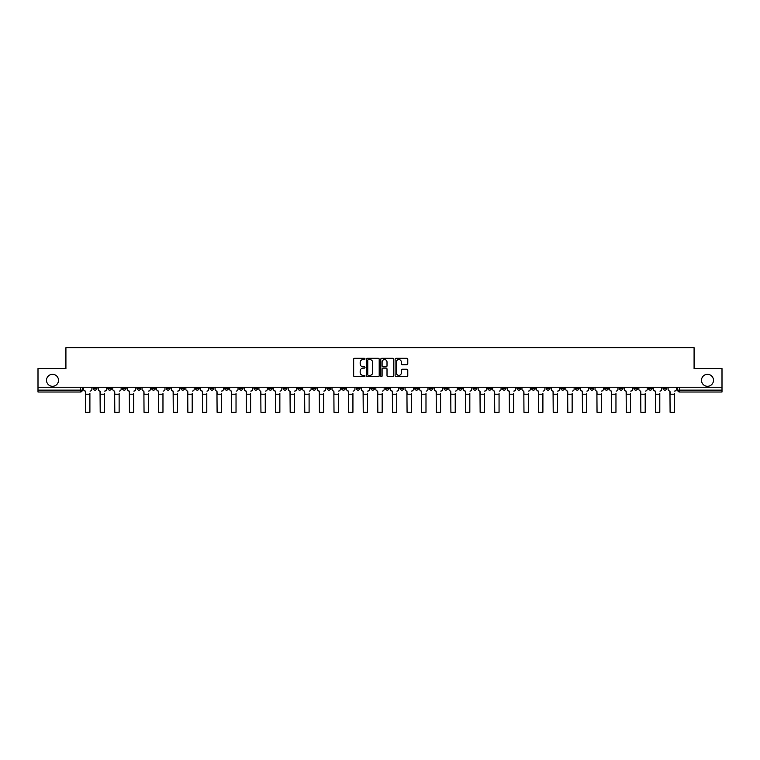 <?xml version="1.0" encoding="UTF-8"?>
<svg xmlns="http://www.w3.org/2000/svg" width="760" height="760" viewBox="0 0 760 760"><rect width="100%" height="100%" fill="white"/><g stroke="black" fill="none" stroke-linecap="round" stroke-linejoin="round"><path stroke-width="1.14" d="M365.009 358.919A0.646 0.646 0 0 0 364.373 358.273L354.597 358.273A0.921 0.921 0 0 0 353.685 359.195L353.685 375.744A0.921 0.921 0 0 0 354.597 376.666L364.373 376.666A0.646 0.646 0 0 0 365.009 376.019A0.646 0.646 0 0 0 364.373 375.383L363.109 375.383A2.945 2.945 0 0 1 360.164 372.438L360.164 371.06A2.945 2.945 0 0 1 363.109 368.115L364.373 368.115A0.646 0.646 0 0 0 365.009 367.469A0.646 0.646 0 0 0 364.373 366.823L363.109 366.823A2.945 2.945 0 0 1 360.164 363.888L360.164 362.51A2.945 2.945 0 0 1 363.109 359.565L364.373 359.565A0.646 0.646 0 0 0 365.009 358.919M701.489 380.304A5.994 5.994 0 0 0 707.484 386.298A5.994 5.994 0 0 0 713.478 380.304A5.994 5.994 0 0 0 707.484 374.309A5.994 5.994 0 0 0 701.489 380.304M46.521 380.304A5.994 5.994 0 0 0 52.516 386.298A5.994 5.994 0 0 0 58.511 380.304A5.994 5.994 0 0 0 52.516 374.309A5.994 5.994 0 0 0 46.521 380.304M575.406 387.239L575.406 388.265L579.149 388.265A1.871 1.871 0 0 1 577.277 390.137A1.871 1.871 0 0 1 575.406 388.265L575.406 387.239M487.72 387.239L487.72 388.265L491.473 388.265A1.871 1.871 0 0 1 489.601 390.137A1.871 1.871 0 0 1 487.72 388.265L487.72 387.239M473.109 387.239L473.109 388.265L476.862 388.265A1.871 1.871 0 0 1 474.981 390.137A1.871 1.871 0 0 1 473.109 388.265L473.109 387.239M385.434 387.239L385.434 388.265L389.177 388.265A1.871 1.871 0 0 1 387.305 390.137A1.871 1.871 0 0 1 385.434 388.265L385.434 387.239M370.823 387.239L370.823 388.265L374.566 388.265A1.871 1.871 0 0 1 372.695 390.137A1.871 1.871 0 0 1 370.823 388.265L370.823 387.239M356.202 387.239L356.202 388.265L359.955 388.265A1.871 1.871 0 0 1 358.084 390.137A1.871 1.871 0 0 1 356.202 388.265L356.202 387.239M326.981 387.239L326.981 388.265L330.724 388.265A1.871 1.871 0 0 1 328.852 390.137A1.871 1.871 0 0 1 326.981 388.265L326.981 387.239M297.758 388.265L297.758 387.239L297.758 388.265A1.871 1.871 0 0 0 299.63 390.137A1.871 1.871 0 0 1 297.758 388.265L301.501 388.265A1.871 1.871 0 0 1 299.63 390.137A1.871 1.871 0 0 0 301.501 388.265L301.501 387.239L301.501 388.265M283.138 388.265L283.138 387.239L283.138 388.265A1.871 1.871 0 0 0 285.019 390.137A1.871 1.871 0 0 1 283.138 388.265L286.89 388.265A1.871 1.871 0 0 1 285.019 390.137M268.527 388.265L268.527 387.239L268.527 388.265A1.871 1.871 0 0 0 270.398 390.137A1.871 1.871 0 0 1 268.527 388.265L272.279 388.265A1.871 1.871 0 0 1 270.398 390.137A1.871 1.871 0 0 0 272.279 388.265L272.279 387.239L272.279 388.265M253.916 387.239L253.916 388.265L257.659 388.265A1.871 1.871 0 0 1 255.787 390.137A1.871 1.871 0 0 1 253.916 388.265L253.916 387.239M239.305 387.239L239.305 388.265L243.048 388.265A1.871 1.871 0 0 1 241.177 390.137A1.871 1.871 0 0 1 239.305 388.265L239.305 387.239M224.694 387.239L224.694 388.265L228.437 388.265A1.871 1.871 0 0 1 226.565 390.137A1.871 1.871 0 0 1 224.694 388.265L224.694 387.239M210.073 388.265L210.073 387.239L210.073 388.265A1.871 1.871 0 0 0 211.954 390.137A1.871 1.871 0 0 1 210.073 388.265L213.826 388.265A1.871 1.871 0 0 1 211.954 390.137M180.851 388.265L180.851 387.239L180.851 388.265A1.871 1.871 0 0 0 182.723 390.137A1.871 1.871 0 0 1 180.851 388.265L184.594 388.265A1.871 1.871 0 0 1 182.723 390.137A1.871 1.871 0 0 0 184.594 388.265L184.594 387.239L184.594 388.265M166.24 388.265L166.24 387.239L166.24 388.265A1.871 1.871 0 0 0 168.112 390.137A1.871 1.871 0 0 1 166.24 388.265L169.983 388.265A1.871 1.871 0 0 1 168.112 390.137A1.871 1.871 0 0 0 169.983 388.265L169.983 387.239L169.983 388.265M151.63 388.265L151.63 387.239L151.63 388.265A1.871 1.871 0 0 0 153.501 390.137A1.871 1.871 0 0 1 151.63 388.265L155.373 388.265A1.871 1.871 0 0 1 153.501 390.137A1.871 1.871 0 0 0 155.373 388.265L155.373 387.239L155.373 388.265M137.009 388.265L137.009 387.239L137.009 388.265A1.871 1.871 0 0 0 138.89 390.137A1.871 1.871 0 0 1 137.009 388.265L140.761 388.265A1.871 1.871 0 0 1 138.89 390.137M122.398 388.265L122.398 387.239L122.398 388.265A1.871 1.871 0 0 0 124.269 390.137A1.871 1.871 0 0 1 122.398 388.265L126.15 388.265A1.871 1.871 0 0 1 124.269 390.137A1.871 1.871 0 0 0 126.15 388.265L126.15 387.239L126.15 388.265M107.787 388.265L107.787 387.239L107.787 388.265A1.871 1.871 0 0 0 109.659 390.137A1.871 1.871 0 0 1 107.787 388.265L111.53 388.265A1.871 1.871 0 0 1 109.659 390.137A1.871 1.871 0 0 0 111.53 388.265L111.53 387.239L111.53 388.265M406.875 364.762A0.921 0.921 0 0 0 407.787 363.841L407.787 359.195A0.921 0.921 0 0 0 406.875 358.273L396.017 358.273A0.921 0.921 0 0 0 395.105 359.195L395.105 375.744A0.921 0.921 0 0 0 396.017 376.666L406.875 376.666A0.921 0.921 0 0 0 407.787 375.744L407.787 370.139A0.921 0.921 0 0 0 406.875 369.217L402.23 369.217A0.921 0.921 0 0 0 401.308 370.139L401.308 372.923A2.46 2.46 0 0 1 398.848 375.383A2.46 2.46 0 0 1 396.387 372.923L396.387 362.026A2.46 2.46 0 0 1 398.848 359.565A2.46 2.46 0 0 1 401.308 362.026L401.308 363.841A0.921 0.921 0 0 0 402.23 364.762L406.875 364.762M38 387.239L38 368.6L65.911 368.6L65.911 347.709L694.089 347.709L694.089 368.6L722 368.6L722 387.239L38 387.239L38 390.137L82.308 390.137L82.308 387.239L82.308 390.137A1.871 1.871 0 0 1 80.436 392.017L38 392.017L38 390.137M379.192 359.195A0.921 0.921 0 0 0 378.28 358.273L367.422 358.273A0.921 0.921 0 0 0 366.51 359.195L366.51 375.744A0.921 0.921 0 0 0 367.422 376.666L378.28 376.666A0.921 0.921 0 0 0 379.192 375.744L379.192 359.195M381.719 358.273L392.578 358.273A0.921 0.921 0 0 1 393.49 359.195L393.49 375.744A0.921 0.921 0 0 1 392.578 376.666L387.933 376.666A0.921 0.921 0 0 1 387.011 375.744L387.011 369.037A0.921 0.921 0 0 0 386.089 368.115L383.012 368.115A0.921 0.921 0 0 0 382.09 369.037L382.09 376.019A0.646 0.646 0 0 1 381.444 376.666A0.646 0.646 0 0 1 380.808 376.019L380.808 359.195A0.921 0.921 0 0 1 381.719 358.273M677.692 387.239L677.692 390.137L722 390.137L722 392.017L679.563 392.017A1.871 1.871 0 0 1 677.692 390.137A1.871 1.871 0 0 0 679.563 392.017L679.563 387.239M722 387.239L722 390.137M666.824 387.239L666.824 388.265A1.871 1.871 0 0 1 664.952 390.137A1.871 1.871 0 0 1 663.081 388.265L666.824 388.265M663.081 387.239L663.081 388.265M652.213 388.265L652.213 387.239L652.213 388.265A1.871 1.871 0 0 1 650.341 390.137A1.871 1.871 0 0 1 648.47 388.265L652.213 388.265A1.871 1.871 0 0 1 650.341 390.137M648.47 387.239L648.47 388.265M637.602 387.239L637.602 388.265A1.871 1.871 0 0 1 635.731 390.137A1.871 1.871 0 0 1 633.85 388.265A1.871 1.871 0 0 0 635.731 390.137M633.85 387.239L633.85 388.265L637.602 388.265M622.991 387.239L622.991 388.265A1.871 1.871 0 0 1 621.11 390.137A1.871 1.871 0 0 1 619.239 388.265L622.991 388.265A1.871 1.871 0 0 1 621.11 390.137M619.239 387.239L619.239 388.265M608.37 387.239L608.37 388.265A1.871 1.871 0 0 1 606.499 390.137A1.871 1.871 0 0 1 604.628 388.265A1.871 1.871 0 0 0 606.499 390.137M604.628 387.239L604.628 388.265L608.37 388.265M593.76 387.239L593.76 388.265A1.871 1.871 0 0 1 591.888 390.137A1.871 1.871 0 0 1 590.017 388.265L593.76 388.265M590.017 387.239L590.017 388.265M579.149 387.239L579.149 388.265A1.871 1.871 0 0 1 577.277 390.137M564.538 387.239L564.538 388.265A1.871 1.871 0 0 1 562.666 390.137A1.871 1.871 0 0 1 560.785 388.265L564.538 388.265M560.785 387.239L560.785 388.265M549.927 387.239L549.927 388.265A1.871 1.871 0 0 1 548.045 390.137A1.871 1.871 0 0 1 546.174 388.265L549.927 388.265M546.174 387.239L546.174 388.265M535.306 387.239L535.306 388.265A1.871 1.871 0 0 1 533.434 390.137A1.871 1.871 0 0 1 531.563 388.265A1.871 1.871 0 0 0 533.434 390.137M531.563 387.239L531.563 388.265L535.306 388.265M520.695 387.239L520.695 388.265A1.871 1.871 0 0 1 518.823 390.137A1.871 1.871 0 0 1 516.952 388.265L520.695 388.265M516.952 387.239L516.952 388.265M506.084 387.239L506.084 388.265A1.871 1.871 0 0 1 504.212 390.137A1.871 1.871 0 0 1 502.341 388.265L506.084 388.265M502.341 387.239L502.341 388.265M491.473 387.239L491.473 388.265M476.862 387.239L476.862 388.265L476.862 387.239M462.241 387.239L462.241 388.265A1.871 1.871 0 0 1 460.37 390.137A1.871 1.871 0 0 1 458.498 388.265L462.241 388.265M458.498 387.239L458.498 388.265M447.63 387.239L447.63 388.265A1.871 1.871 0 0 1 445.759 390.137A1.871 1.871 0 0 1 443.887 388.265L447.63 388.265M443.887 387.239L443.887 388.265M433.019 387.239L433.019 388.265A1.871 1.871 0 0 1 431.148 390.137A1.871 1.871 0 0 1 429.276 388.265L433.019 388.265M429.276 387.239L429.276 388.265M418.409 387.239L418.409 388.265A1.871 1.871 0 0 1 416.537 390.137A1.871 1.871 0 0 1 414.656 388.265L418.409 388.265M414.656 387.239L414.656 388.265M403.798 387.239L403.798 388.265A1.871 1.871 0 0 1 401.916 390.137A1.871 1.871 0 0 1 400.045 388.265L403.798 388.265M400.045 387.239L400.045 388.265M389.177 387.239L389.177 388.265A1.871 1.871 0 0 1 387.305 390.137M374.566 387.239L374.566 388.265M359.955 388.265L359.955 387.239L359.955 388.265A1.871 1.871 0 0 1 358.084 390.137M345.344 387.239L345.344 388.265A1.871 1.871 0 0 1 343.463 390.137A1.871 1.871 0 0 1 341.591 388.265A1.871 1.871 0 0 0 343.463 390.137A1.871 1.871 0 0 0 345.344 388.265L341.591 388.265L341.591 387.239M330.724 388.265L330.724 387.239L330.724 388.265A1.871 1.871 0 0 1 328.852 390.137M316.113 387.239L316.113 388.265A1.871 1.871 0 0 1 314.241 390.137A1.871 1.871 0 0 1 312.369 388.265A1.871 1.871 0 0 0 314.241 390.137M312.369 387.239L312.369 388.265L316.113 388.265M286.89 387.239L286.89 388.265L286.89 387.239M257.659 388.265L257.659 387.239L257.659 388.265A1.871 1.871 0 0 1 255.787 390.137M243.048 388.265L243.048 387.239L243.048 388.265A1.871 1.871 0 0 1 241.177 390.137M228.437 388.265L228.437 387.239L228.437 388.265A1.871 1.871 0 0 1 226.565 390.137M213.826 387.239L213.826 388.265L213.826 387.239M199.215 388.265L199.215 387.239L199.215 388.265A1.871 1.871 0 0 1 197.334 390.137A1.871 1.871 0 0 1 195.462 388.265L199.215 388.265A1.871 1.871 0 0 1 197.334 390.137M195.462 387.239L195.462 388.265M140.761 387.239L140.761 388.265L140.761 387.239M96.919 387.239L96.919 388.265A1.871 1.871 0 0 1 95.047 390.137A1.871 1.871 0 0 1 93.176 388.265A1.871 1.871 0 0 0 95.047 390.137A1.871 1.871 0 0 0 96.919 388.265L96.919 387.239M93.176 387.239L93.176 388.265L96.919 388.265M80.436 387.239L80.436 392.017A1.871 1.871 0 0 0 82.308 390.137M368.438 359.565A0.646 0.646 0 0 0 367.792 360.212L367.792 374.737A0.646 0.646 0 0 0 368.438 375.383L369.769 375.383A2.945 2.945 0 0 0 372.713 372.438L372.713 362.51A2.945 2.945 0 0 0 369.769 359.565L368.438 359.565M387.011 362.073A2.46 2.46 0 0 0 384.55 359.613A2.46 2.46 0 0 0 382.09 362.073L382.09 365.911A0.921 0.921 0 0 0 383.012 366.823L386.089 366.823A0.921 0.921 0 0 0 387.011 365.911L387.011 362.073M83.572 389.205L83.572 387.239L83.572 389.205A1.871 1.871 0 0 0 85.443 391.077L85.585 393.509M85.443 391.077L85.585 412.291L89.898 412.291L89.898 393.509M91.912 389.205L91.912 387.239L91.912 389.205A1.871 1.871 0 0 1 90.031 391.077M89.898 412.291L85.585 412.291M98.182 389.205L98.182 387.239L98.182 389.205A1.871 1.871 0 0 0 100.054 391.077L100.197 393.509M100.054 391.077L100.197 412.291L104.51 412.291L104.51 393.509M106.523 389.205L106.523 387.239L106.523 389.205A1.871 1.871 0 0 1 104.652 391.077M112.793 389.205L112.793 387.239L112.793 389.205A1.871 1.871 0 0 0 114.674 391.077L114.807 393.509M114.674 391.077L114.807 412.291L119.12 412.291L119.12 393.509M121.135 389.205L121.135 387.239L121.135 389.205A1.871 1.871 0 0 1 119.263 391.077M104.51 412.291L100.197 412.291M119.12 412.291L114.807 412.291M127.414 389.205L127.414 387.239L127.414 389.205A1.871 1.871 0 0 0 129.285 391.077L129.428 393.509M129.285 391.077L129.428 412.291L133.732 412.291L133.732 393.509M135.745 389.205L135.745 387.239L135.745 389.205A1.871 1.871 0 0 1 133.874 391.077M142.025 389.205L142.025 387.239L142.025 389.205A1.871 1.871 0 0 0 143.897 391.077L144.039 393.509M143.897 391.077L144.039 412.291L148.343 412.291L148.343 393.509M150.357 389.205L150.357 387.239L150.357 389.205A1.871 1.871 0 0 1 148.485 391.077M156.636 389.205L156.636 387.239L156.636 389.205A1.871 1.871 0 0 0 158.507 391.077L158.65 393.509M158.507 391.077L158.65 412.291L162.963 412.291L162.963 393.509M164.977 389.205L164.977 387.239L164.977 389.205A1.871 1.871 0 0 1 163.096 391.077M133.732 412.291L129.428 412.291M148.343 412.291L144.039 412.291M162.963 412.291L158.65 412.291M171.247 389.205L171.247 387.239L171.247 389.205A1.871 1.871 0 0 0 173.128 391.077L173.261 393.509M173.128 391.077L173.261 412.291L177.574 412.291L177.574 393.509M179.588 389.205L179.588 387.239L179.588 389.205A1.871 1.871 0 0 1 177.716 391.077M177.574 412.291L173.261 412.291M185.868 389.205L185.868 387.239L185.868 389.205A1.871 1.871 0 0 0 187.739 391.077L187.872 393.509M187.739 391.077L187.872 412.291L192.185 412.291L192.185 393.509M194.199 389.205L194.199 387.239L194.199 389.205A1.871 1.871 0 0 1 192.327 391.077M192.185 412.291L187.872 412.291M200.478 389.205L200.478 387.239L200.478 389.205A1.871 1.871 0 0 0 202.35 391.077L202.493 393.509M202.35 391.077L202.493 412.291L206.796 412.291L206.796 393.509M208.81 389.205L208.81 387.239L208.81 389.205A1.871 1.871 0 0 1 206.939 391.077M206.796 412.291L202.493 412.291M215.089 389.205L215.089 387.239L215.089 389.205A1.871 1.871 0 0 0 216.961 391.077L217.103 393.509M216.961 391.077L217.103 412.291L221.407 412.291L221.407 393.509M223.421 389.205L223.421 387.239L223.421 389.205A1.871 1.871 0 0 1 221.549 391.077M221.407 412.291L217.103 412.291M229.7 389.205L229.7 387.239L229.7 389.205A1.871 1.871 0 0 0 231.572 391.077L231.714 393.509M231.572 391.077L231.714 412.291L236.027 412.291L236.027 393.509M238.041 389.205L238.041 387.239L238.041 389.205A1.871 1.871 0 0 1 236.16 391.077M236.027 412.291L231.714 412.291M244.311 389.205L244.311 387.239L244.311 389.205A1.871 1.871 0 0 0 246.192 391.077L246.326 393.509M246.192 391.077L246.326 412.291L250.638 412.291L250.638 393.509M252.652 389.205L252.652 387.239L252.652 389.205A1.871 1.871 0 0 1 250.781 391.077M250.638 412.291L246.326 412.291M258.932 389.205L258.932 387.239L258.932 389.205A1.871 1.871 0 0 0 260.803 391.077L260.946 393.509M260.803 391.077L260.946 412.291L265.249 412.291L265.249 393.509M267.263 389.205L267.263 387.239L267.263 389.205A1.871 1.871 0 0 1 265.392 391.077M265.249 412.291L260.946 412.291M273.543 389.205L273.543 387.239L273.543 389.205A1.871 1.871 0 0 0 275.415 391.077L275.557 393.509M275.415 391.077L275.557 412.291L279.86 412.291L279.86 393.509M281.874 389.205L281.874 387.239L281.874 389.205A1.871 1.871 0 0 1 280.003 391.077M279.86 412.291L275.557 412.291M288.154 389.205L288.154 387.239L288.154 389.205A1.871 1.871 0 0 0 290.026 391.077L290.168 393.509M290.026 391.077L290.168 412.291L294.481 412.291L294.481 393.509M296.495 389.205L296.495 387.239L296.495 389.205A1.871 1.871 0 0 1 294.614 391.077M294.481 412.291L290.168 412.291M302.765 389.205L302.765 387.239L302.765 389.205A1.871 1.871 0 0 0 304.637 391.077L304.779 393.509M304.637 391.077L304.779 412.291L309.092 412.291L309.092 393.509M311.106 389.205L311.106 387.239L311.106 389.205A1.871 1.871 0 0 1 309.234 391.077M309.092 412.291L304.779 412.291M317.376 389.205L317.376 387.239L317.376 389.205A1.871 1.871 0 0 0 319.257 391.077L319.39 393.509M319.257 391.077L319.39 412.291L323.703 412.291L323.703 393.509M325.717 389.205L325.717 387.239L325.717 389.205A1.871 1.871 0 0 1 323.845 391.077M323.703 412.291L319.39 412.291M331.997 389.205L331.997 387.239L331.997 389.205A1.871 1.871 0 0 0 333.868 391.077L334.01 393.509M333.868 391.077L334.01 412.291L338.314 412.291L338.314 393.509M340.328 389.205L340.328 387.239L340.328 389.205A1.871 1.871 0 0 1 338.456 391.077M338.314 412.291L334.01 412.291M346.608 389.205L346.608 387.239L346.608 389.205A1.871 1.871 0 0 0 348.479 391.077L348.622 393.509M348.479 391.077L348.622 412.291L352.925 412.291L352.925 393.509M354.939 389.205L354.939 387.239L354.939 389.205A1.871 1.871 0 0 1 353.067 391.077M352.925 412.291L348.622 412.291M361.219 389.205L361.219 387.239L361.219 389.205A1.871 1.871 0 0 0 363.09 391.077L363.233 393.509M363.09 391.077L363.233 412.291L367.545 412.291L367.545 393.509M369.559 389.205L369.559 387.239L369.559 389.205A1.871 1.871 0 0 1 367.678 391.077M367.545 412.291L363.233 412.291M375.829 389.205L375.829 387.239L375.829 389.205A1.871 1.871 0 0 0 377.701 391.077L377.844 393.509M377.701 391.077L377.844 412.291L382.156 412.291L382.156 393.509M384.17 389.205L384.17 387.239L384.17 389.205A1.871 1.871 0 0 1 382.299 391.077M382.156 412.291L377.844 412.291M390.44 389.205L390.44 387.239L390.44 389.205A1.871 1.871 0 0 0 392.322 391.077L392.454 393.509M392.322 391.077L392.454 412.291L396.767 412.291L396.767 393.509M398.781 389.205L398.781 387.239L398.781 389.205A1.871 1.871 0 0 1 396.91 391.077M396.767 412.291L392.454 412.291M405.061 389.205L405.061 387.239L405.061 389.205A1.871 1.871 0 0 0 406.933 391.077L407.075 393.509M406.933 391.077L407.075 412.291L411.378 412.291L411.378 393.509M413.392 389.205L413.392 387.239L413.392 389.205A1.871 1.871 0 0 1 411.521 391.077M411.378 412.291L407.075 412.291M419.672 389.205L419.672 387.239L419.672 389.205A1.871 1.871 0 0 0 421.543 391.077L421.686 393.509M421.543 391.077L421.686 412.291L425.99 412.291L425.99 393.509M428.003 389.205L428.003 387.239L428.003 389.205A1.871 1.871 0 0 1 426.132 391.077M425.99 412.291L421.686 412.291M434.283 389.205L434.283 387.239L434.283 389.205A1.871 1.871 0 0 0 436.154 391.077L436.297 393.509M436.154 391.077L436.297 412.291L440.61 412.291L440.61 393.509M442.624 389.205L442.624 387.239L442.624 389.205A1.871 1.871 0 0 1 440.743 391.077M440.61 412.291L436.297 412.291M448.894 389.205L448.894 387.239L448.894 389.205A1.871 1.871 0 0 0 450.765 391.077L450.908 393.509M450.765 391.077L450.908 412.291L455.221 412.291L455.221 393.509M457.235 389.205L457.235 387.239L457.235 389.205A1.871 1.871 0 0 1 455.363 391.077M455.221 412.291L450.908 412.291M463.505 389.205L463.505 387.239L463.505 389.205A1.871 1.871 0 0 0 465.386 391.077L465.519 393.509M465.386 391.077L465.519 412.291L469.832 412.291L469.832 393.509M471.846 389.205L471.846 387.239L471.846 389.205A1.871 1.871 0 0 1 469.974 391.077M469.832 412.291L465.519 412.291M478.125 389.205L478.125 387.239L478.125 389.205A1.871 1.871 0 0 0 479.997 391.077L480.139 393.509M479.997 391.077L480.139 412.291L484.443 412.291L484.443 393.509M486.457 389.205L486.457 387.239L486.457 389.205A1.871 1.871 0 0 1 484.585 391.077M484.443 412.291L480.139 412.291M492.736 389.205L492.736 387.239L492.736 389.205A1.871 1.871 0 0 0 494.608 391.077L494.75 393.509M494.608 391.077L494.75 412.291L499.054 412.291L499.054 393.509M501.068 389.205L501.068 387.239L501.068 389.205A1.871 1.871 0 0 1 499.197 391.077M499.054 412.291L494.75 412.291M507.347 389.205L507.347 387.239L507.347 389.205A1.871 1.871 0 0 0 509.219 391.077L509.361 393.509M509.219 391.077L509.361 412.291L513.674 412.291L513.674 393.509M515.688 389.205L515.688 387.239L515.688 389.205A1.871 1.871 0 0 1 513.808 391.077M513.674 412.291L509.361 412.291M521.958 389.205L521.958 387.239L521.958 389.205A1.871 1.871 0 0 0 523.839 391.077L523.972 393.509M523.839 391.077L523.972 412.291L528.285 412.291L528.285 393.509M530.299 389.205L530.299 387.239L530.299 389.205A1.871 1.871 0 0 1 528.428 391.077M528.285 412.291L523.972 412.291M536.579 389.205L536.579 387.239L536.579 389.205A1.871 1.871 0 0 0 538.45 391.077L538.593 393.509M538.45 391.077L538.593 412.291L542.896 412.291L542.896 393.509M544.91 389.205L544.91 387.239L544.91 389.205A1.871 1.871 0 0 1 543.039 391.077M542.896 412.291L538.593 412.291M551.19 389.205L551.19 387.239L551.19 389.205A1.871 1.871 0 0 0 553.061 391.077L553.204 393.509M553.061 391.077L553.204 412.291L557.508 412.291L557.508 393.509M559.521 389.205L559.521 387.239L559.521 389.205A1.871 1.871 0 0 1 557.65 391.077M557.508 412.291L553.204 412.291M565.801 389.205L565.801 387.239L565.801 389.205A1.871 1.871 0 0 0 567.672 391.077L567.815 393.509M567.672 391.077L567.815 412.291L572.128 412.291L572.128 393.509M574.133 389.205L574.133 387.239L574.133 389.205A1.871 1.871 0 0 1 572.261 391.077M572.128 412.291L567.815 412.291M580.412 389.205L580.412 387.239L580.412 389.205A1.871 1.871 0 0 0 582.283 391.077L582.426 393.509M582.283 391.077L582.426 412.291L586.739 412.291L586.739 393.509M588.753 389.205L588.753 387.239L588.753 389.205A1.871 1.871 0 0 1 586.872 391.077M586.739 412.291L582.426 412.291M595.023 389.205L595.023 387.239L595.023 389.205A1.871 1.871 0 0 0 596.904 391.077L597.037 393.509M596.904 391.077L597.037 412.291L601.35 412.291L601.35 393.509M603.364 389.205L603.364 387.239L603.364 389.205A1.871 1.871 0 0 1 601.492 391.077M601.35 412.291L597.037 412.291M609.644 389.205L609.644 387.239L609.644 389.205A1.871 1.871 0 0 0 611.515 391.077L611.658 393.509M611.515 391.077L611.658 412.291L615.961 412.291L615.961 393.509M617.975 389.205L617.975 387.239L617.975 389.205A1.871 1.871 0 0 1 616.103 391.077M615.961 412.291L611.658 412.291M624.255 389.205L624.255 387.239L624.255 389.205A1.871 1.871 0 0 0 626.126 391.077L626.269 393.509M626.126 391.077L626.269 412.291L630.572 412.291L630.572 393.509M632.586 389.205L632.586 387.239L632.586 389.205A1.871 1.871 0 0 1 630.714 391.077M630.572 412.291L626.269 412.291M638.865 389.205L638.865 387.239L638.865 389.205A1.871 1.871 0 0 0 640.737 391.077L640.88 393.509M640.737 391.077L640.88 412.291L645.192 412.291L645.192 393.509M647.207 389.205L647.207 387.239L647.207 389.205A1.871 1.871 0 0 1 645.325 391.077M645.192 412.291L640.88 412.291M653.476 389.205L653.476 387.239L653.476 389.205A1.871 1.871 0 0 0 655.348 391.077L655.49 393.509M655.348 391.077L655.49 412.291L659.803 412.291L659.803 393.509M661.817 389.205L661.817 387.239L661.817 389.205A1.871 1.871 0 0 1 659.946 391.077M659.803 412.291L655.49 412.291M668.087 389.205L668.087 387.239L668.087 389.205A1.871 1.871 0 0 0 669.968 391.077L670.101 393.509M669.968 391.077L670.101 412.291L674.414 412.291L674.414 393.509M676.428 389.205L676.428 387.239L676.428 389.205A1.871 1.871 0 0 1 674.557 391.077M674.414 412.291L670.101 412.291M89.898 394.212L85.585 394.212M104.51 394.212L100.197 394.212M119.12 394.212L114.807 394.212M133.732 394.212L129.428 394.212M148.343 394.212L144.039 394.212M162.963 394.212L158.65 394.212M177.574 394.212L173.261 394.212M192.185 394.212L187.872 394.212M206.796 394.212L202.493 394.212M221.407 394.212L217.103 394.212M236.027 394.212L231.714 394.212M250.638 394.212L246.326 394.212M265.249 394.212L260.946 394.212M279.86 394.212L275.557 394.212M294.481 394.212L290.168 394.212M309.092 394.212L304.779 394.212M323.703 394.212L319.39 394.212M338.314 394.212L334.01 394.212M352.925 394.212L348.622 394.212M367.545 394.212L363.233 394.212M382.156 394.212L377.844 394.212M396.767 394.212L392.454 394.212M411.378 394.212L407.075 394.212M425.99 394.212L421.686 394.212M440.61 394.212L436.297 394.212M455.221 394.212L450.908 394.212M469.832 394.212L465.519 394.212M484.443 394.212L480.139 394.212M499.054 394.212L494.75 394.212M513.674 394.212L509.361 394.212M528.285 394.212L523.972 394.212M542.896 394.212L538.593 394.212M557.508 394.212L553.204 394.212M572.128 394.212L567.815 394.212M586.739 394.212L582.426 394.212M601.35 394.212L597.037 394.212M615.961 394.212L611.658 394.212M630.572 394.212L626.269 394.212M645.192 394.212L640.88 394.212M659.803 394.212L655.49 394.212M674.414 394.212L670.101 394.212"/></g></svg>
